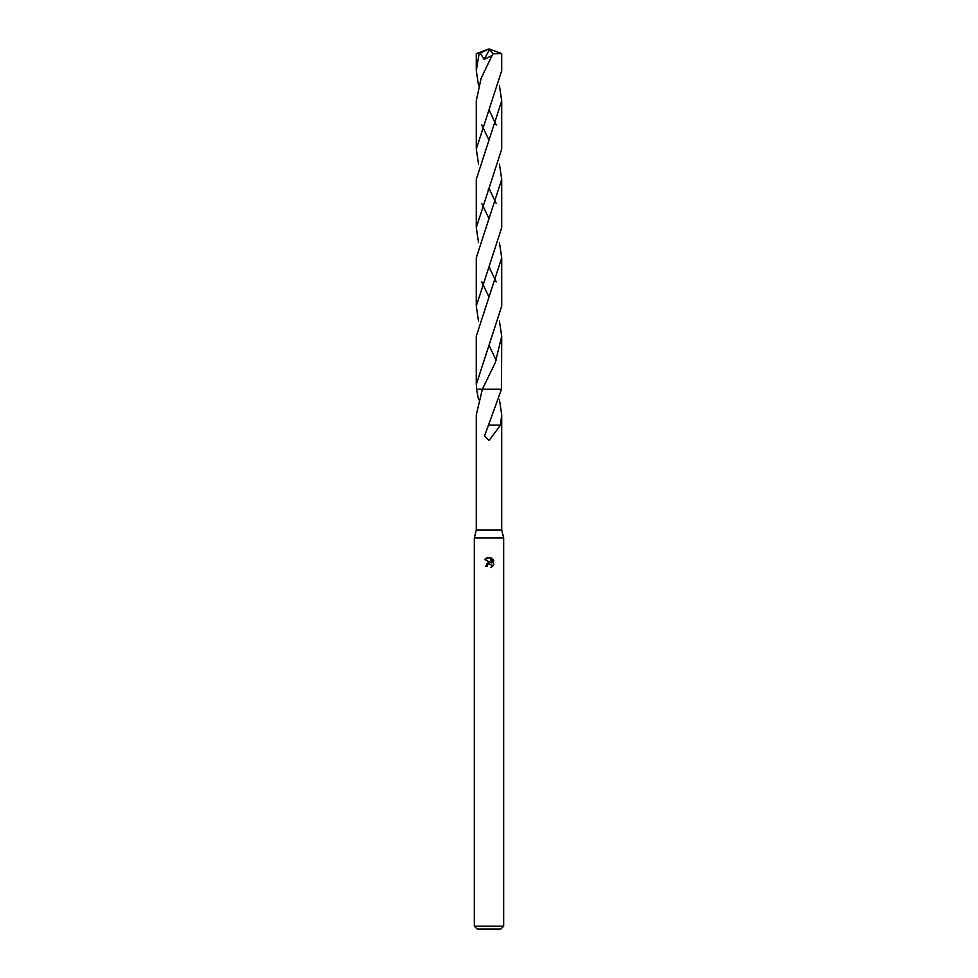 <?xml version="1.0" encoding="UTF-8"?>
<svg xmlns="http://www.w3.org/2000/svg" width="978" height="978" viewBox="0 0 978 978"><rect width="100%" height="100%" fill="white"/><g stroke="black" fill="none" stroke-linecap="round" stroke-linejoin="round"><path stroke-width="1.47" d="M478.548 399.66L476.506 389.256L482.374 389.256L476.286 414.782L476.286 530.076L474.33 537.9L503.67 537.9L503.67 926.166L474.33 926.166L477.264 929.1L500.736 929.1L503.67 926.166M476.286 530.076L501.714 530.076L503.67 537.9M487.166 566.201L487.411 565.137L487.166 566.201L485.626 566.201L489 562.35L490.87 562.582L484.636 559.502L486.885 557.753M484.648 559.514L489.941 557.46L491.848 562.937L491.848 558.242M490.944 557.766L493.804 560.626L490.944 557.766M493.364 559.771L493.364 565.565M493.804 564.709L490.944 567.57L493.804 564.709M491.616 565.162L491.604 567.24L491.677 565.296L489.416 563.854M499.465 321.163L501.726 336.298L495.259 362.691L482.374 389.244L501.494 389.244L484.526 436.029L489 440.552L500.504 425.137L488.303 425.124M499.452 399.66L501.714 414.782L500.504 425.137M490.87 562.582L490.088 562.374M489.012 562.35L486.445 563.793M489.941 557.46L489.122 557.362M489 557.362L486.946 557.741M489 563.903L487.411 565.137M478.548 85.722L476.286 70.575L476.286 53.643L480.284 53.056L484.086 59.462L492.093 55.465L481.115 78.338L476.286 100.868L476.286 149.072L501.714 70.575L501.714 53.643L493.169 53.778L492.093 55.465M476.286 70.575L479.134 53.533M499.452 85.709L501.714 100.868L501.714 149.084L476.286 227.593L476.286 179.353L501.714 100.868M496.237 124.976L489 109.829M481.763 203.473L489 218.583M499.452 242.703L501.714 257.813L501.726 306.053L476.274 384.525L476.274 336.298L476.494 389.244L501.506 389.244L501.726 336.298M496.237 281.933L489 266.823M478.548 242.703L476.286 227.593M501.714 257.813L476.274 336.298M480.284 53.056L489 48.9L501.714 53.643M476.286 148.974L476.286 100.868M481.763 124.964L489 140.111M499.452 164.231L501.714 179.353L501.714 227.593L476.274 306.053L476.286 257.813L501.714 179.353M496.237 203.473L489 188.326M478.548 164.231L476.286 149.084M496.237 360.405L489 345.283M478.535 321.163L476.274 306.053M481.763 281.933L489 297.043M488.707 49.695L489 48.9L477.729 53.533M488.707 49.731L489.562 49.56L484.086 59.462M489.562 49.56L493.169 53.778M501.714 414.782L501.714 530.076M474.33 537.9L474.33 926.166M488.755 188.827L488.254 189.818M489 48.9L476.298 53.631"/></g></svg>
